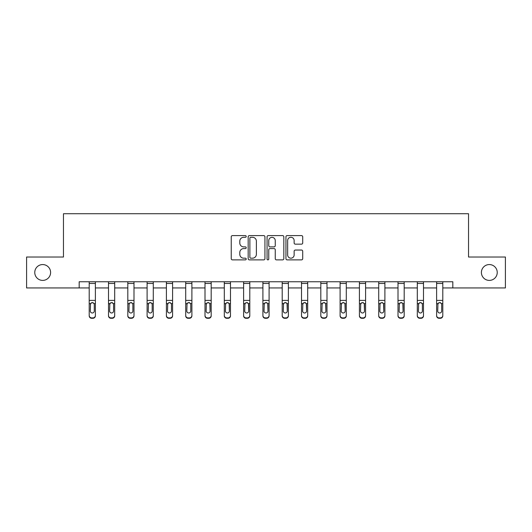 <?xml version="1.0" encoding="UTF-8"?>
<svg xmlns="http://www.w3.org/2000/svg" width="532" height="532" viewBox="0 0 532 532"><rect width="100%" height="100%" fill="white"/><g stroke="black" fill="none" stroke-linecap="round" stroke-linejoin="round"><path stroke-width="0.8" d="M246.203 236.447A0.851 0.851 0 0 0 245.358 235.596L232.451 235.596A1.217 1.217 0 0 0 231.24 236.807L231.24 258.672A1.217 1.217 0 0 0 232.451 259.882L245.358 259.882A0.851 0.851 0 0 0 246.203 259.031A0.851 0.851 0 0 0 245.358 258.18L243.683 258.18A3.884 3.884 0 0 1 239.799 254.296L239.799 252.474A3.884 3.884 0 0 1 243.683 248.59L245.358 248.59A0.851 0.851 0 0 0 246.203 247.739A0.851 0.851 0 0 0 245.358 246.888L243.683 246.888A3.884 3.884 0 0 1 239.799 243.004L239.799 241.182A3.884 3.884 0 0 1 243.683 237.292L245.358 237.292A0.851 0.851 0 0 0 246.203 236.447M481.4 272.484A7.92 7.92 0 0 0 489.314 280.404A7.92 7.92 0 0 0 497.234 272.484A7.92 7.92 0 0 0 489.314 264.564A7.92 7.92 0 0 0 481.4 272.484M34.766 272.484A7.92 7.92 0 0 0 42.686 280.404A7.92 7.92 0 0 0 50.6 272.484A7.92 7.92 0 0 0 42.686 264.564A7.92 7.92 0 0 0 34.766 272.484M301.491 244.155A1.217 1.217 0 0 0 302.708 242.944L302.708 236.807A1.217 1.217 0 0 0 301.491 235.596L287.16 235.596A1.217 1.217 0 0 0 285.943 236.807L285.943 258.672A1.217 1.217 0 0 0 287.16 259.882L301.491 259.882A1.217 1.217 0 0 0 302.708 258.672L302.708 251.264A1.217 1.217 0 0 0 301.491 250.047L295.36 250.047A1.217 1.217 0 0 0 294.143 251.264L294.143 254.934A3.252 3.252 0 0 1 290.898 258.18A3.252 3.252 0 0 1 287.646 254.934L287.646 240.544A3.252 3.252 0 0 1 290.898 237.292A3.252 3.252 0 0 1 294.143 240.544L294.143 242.944A1.217 1.217 0 0 0 295.36 244.155L301.491 244.155M79.182 287.945L26.6 287.945L26.6 257.016L63.468 257.016L63.468 213.718L468.532 213.718L468.532 257.016L505.4 257.016L505.4 287.945L452.818 287.945L452.818 281.76L79.182 281.76L79.182 287.945L89.203 287.945M264.936 236.807A1.217 1.217 0 0 0 263.726 235.596L249.395 235.596A1.217 1.217 0 0 0 248.178 236.807L248.178 258.672A1.217 1.217 0 0 0 249.395 259.882L263.726 259.882A1.217 1.217 0 0 0 264.936 258.672L264.936 236.807M268.274 235.596L282.605 235.596A1.217 1.217 0 0 1 283.822 236.807L283.822 258.672A1.217 1.217 0 0 1 282.605 259.882L276.474 259.882A1.217 1.217 0 0 1 275.257 258.672L275.257 249.801A1.217 1.217 0 0 0 274.047 248.59L269.977 248.59A1.217 1.217 0 0 0 268.76 249.801L268.76 259.031A0.851 0.851 0 0 1 267.915 259.882A0.851 0.851 0 0 1 267.064 259.031L267.064 236.807A1.217 1.217 0 0 1 268.274 235.596M95.388 287.945L108.501 287.945M114.693 287.945L127.806 287.945M133.991 287.945L147.105 287.945M153.289 287.945L166.403 287.945M172.587 287.945L185.708 287.945M191.892 287.945L205.006 287.945M211.191 287.945L224.305 287.945M230.489 287.945L243.609 287.945M249.794 287.945L262.908 287.945M269.092 287.945L282.206 287.945M288.391 287.945L301.511 287.945M307.695 287.945L320.809 287.945M326.994 287.945L340.108 287.945M346.292 287.945L359.413 287.945M365.597 287.945L378.711 287.945M384.895 287.945L398.009 287.945M404.194 287.945L417.307 287.945M423.499 287.945L436.612 287.945M442.797 287.945L452.818 287.945M250.732 237.292A0.851 0.851 0 0 0 249.88 238.143L249.88 257.335A0.851 0.851 0 0 0 250.732 258.18L252.487 258.18A3.884 3.884 0 0 0 256.377 254.296L256.377 241.182A3.884 3.884 0 0 0 252.487 237.292L250.732 237.292M275.257 240.604A3.252 3.252 0 0 0 272.012 237.358A3.252 3.252 0 0 0 268.76 240.604L268.76 245.678A1.217 1.217 0 0 0 269.977 246.888L274.047 246.888A1.217 1.217 0 0 0 275.257 245.678L275.257 240.604M89.203 303.985L89.203 315.443A2.474 2.454 -0 0 0 91.677 317.897L92.914 317.897A2.474 2.454 -0 0 0 95.388 315.443L95.388 315.828A2.474 2.454 180 0 1 92.914 318.282L92.914 317.897M94.277 311.021L94.277 304.503L94.277 311.021A1.982 1.962 180 0 1 92.295 312.989A1.982 1.962 180 0 0 94.277 311.021M90.314 311.413L90.314 311.021A1.982 1.962 180 0 0 92.295 312.989M91.265 302.808L90.314 304.351M93.326 302.808L92.295 302.515L94.058 303.592L94.277 304.51M95.388 281.76L95.388 315.443M89.203 281.76L89.203 315.443M91.677 317.897L91.677 318.282L92.914 318.282M91.677 318.282A2.474 2.454 180 0 1 89.203 315.828M89.203 303.592L90.533 303.592L90.314 311.021M90.533 303.592L92.295 302.515M108.501 303.985L108.501 315.443A2.474 2.454 -0 0 0 110.975 317.897L112.212 317.897A2.474 2.454 -0 0 0 114.693 315.443L114.693 315.828A2.474 2.454 180 0 1 112.212 318.282L112.212 317.897M113.575 311.021L113.575 304.503L113.575 311.021A1.982 1.962 180 0 1 111.594 312.989A1.982 1.962 180 0 0 113.575 311.021M109.619 311.413L109.619 311.021A1.982 1.962 180 0 0 111.594 312.989M110.563 302.808L109.619 304.351M112.631 302.808L111.594 302.515L113.356 303.592L113.575 304.51M127.806 303.985L127.806 315.443A2.474 2.454 -0 0 0 130.28 317.897L131.517 317.897A2.474 2.454 -0 0 0 133.991 315.443L133.991 315.828A2.474 2.454 180 0 1 131.517 318.282L131.517 317.897M132.874 311.021L132.874 304.503L132.874 311.021A1.982 1.962 180 0 1 130.899 312.989A1.982 1.962 180 0 0 132.874 311.021M128.917 311.413L128.917 311.021A1.982 1.962 180 0 0 130.899 312.989M129.861 302.808L128.917 304.351M131.929 302.808L130.899 302.515L132.654 303.592L132.874 304.51M114.693 281.76L114.693 315.443M108.501 281.76L108.501 315.443M110.975 317.897L110.975 318.282L112.212 318.282M110.975 318.282A2.474 2.454 180 0 1 108.501 315.828M108.501 303.592L109.838 303.592L109.619 311.021M109.838 303.592L111.594 302.515M133.991 281.76L133.991 315.443M127.806 281.76L127.806 315.443M130.28 317.897L130.28 318.282L131.517 318.282M130.28 318.282A2.474 2.454 180 0 1 127.806 315.828M127.806 303.592L129.136 303.592L128.917 311.021M129.136 303.592L130.899 302.515M147.105 303.985L147.105 315.443A2.474 2.454 -0 0 0 149.578 317.897L150.815 317.897A2.474 2.454 -0 0 0 153.289 315.443L153.289 315.828A2.474 2.454 180 0 1 150.815 318.282L150.815 317.897M152.179 311.021L152.179 304.503L152.179 311.021A1.982 1.962 180 0 1 150.197 312.989A1.982 1.962 180 0 0 152.179 311.021M148.215 311.413L148.215 311.021A1.982 1.962 180 0 0 150.197 312.989M149.166 302.808L148.215 304.351M151.228 302.808L150.197 302.515L151.959 303.592L152.179 304.51M166.403 303.985L166.403 315.443A2.474 2.454 -0 0 0 168.877 317.897L170.114 317.897A2.474 2.454 -0 0 0 172.587 315.443L172.587 315.828A2.474 2.454 180 0 1 170.114 318.282L170.114 317.897M171.477 311.021L171.477 304.503L171.477 311.021A1.982 1.962 180 0 1 169.495 312.989A1.982 1.962 180 0 0 171.477 311.021M167.52 311.413L167.52 311.021A1.982 1.962 180 0 0 169.495 312.989M168.464 302.808L167.52 304.351M170.533 302.808L169.495 302.515L171.257 303.592L171.477 304.51M185.708 303.985L185.708 315.443A2.474 2.454 -0 0 0 188.182 317.897L189.419 317.897A2.474 2.454 -0 0 0 191.892 315.443L191.892 315.828A2.474 2.454 180 0 1 189.419 318.282L189.419 317.897M190.775 311.021L190.775 304.503L190.775 311.021A1.982 1.962 180 0 1 188.8 312.989A1.982 1.962 180 0 0 190.775 311.021M186.818 311.413L186.818 311.021A1.982 1.962 180 0 0 188.8 312.989M187.763 302.808L186.818 304.351M189.831 302.808L188.8 302.515L190.556 303.592L190.775 304.51M153.289 281.76L153.289 315.443M147.105 281.76L147.105 315.443M149.578 317.897L149.578 318.282L150.815 318.282M149.578 318.282A2.474 2.454 180 0 1 147.105 315.828M147.105 303.592L148.435 303.592L148.215 311.021M148.435 303.592L150.197 302.515M172.587 281.76L172.587 315.443M166.403 281.76L166.403 315.443M168.877 317.897L168.877 318.282L170.114 318.282M168.877 318.282A2.474 2.454 180 0 1 166.403 315.828M166.403 303.592L167.74 303.592L167.52 311.021M167.74 303.592L169.495 302.515M191.892 281.76L191.892 315.443M185.708 281.76L185.708 315.443M188.182 317.897L188.182 318.282L189.419 318.282M188.182 318.282A2.474 2.454 180 0 1 185.708 315.828M185.708 303.592L187.038 303.592L186.818 311.021M187.038 303.592L188.8 302.515M211.191 281.76L211.191 315.828A2.474 2.454 180 0 1 208.717 318.282L208.717 317.897A2.474 2.454 -0 0 0 211.191 315.443M207.48 317.897L207.48 318.282A2.474 2.454 180 0 1 205.006 315.828L205.006 315.443A2.474 2.454 -0 0 0 207.48 317.897L208.717 317.897M205.006 281.76L205.006 315.443M207.48 318.282L208.717 318.282M209.861 303.592L210.08 311.021A1.982 1.962 180 0 1 208.098 312.989A1.982 1.962 180 0 1 206.117 311.021L206.336 303.592L208.098 302.515L209.861 303.592L211.191 303.592M230.489 281.76L230.489 315.828A2.474 2.454 180 0 1 228.015 318.282L228.015 317.897A2.474 2.454 -0 0 0 230.489 315.443M226.778 317.897L226.778 318.282A2.474 2.454 180 0 1 224.305 315.828L224.305 315.443A2.474 2.454 -0 0 0 226.778 317.897L228.015 317.897M224.305 281.76L224.305 315.443M226.778 318.282L228.015 318.282M229.159 303.592L229.378 311.021A1.982 1.962 180 0 1 227.397 312.989A1.982 1.962 180 0 1 225.422 311.021L225.641 303.592L227.397 302.515L229.159 303.592L230.489 303.592M249.794 281.76L249.794 315.828A2.474 2.454 180 0 1 247.32 318.282L247.32 317.897A2.474 2.454 -0 0 0 249.794 315.443M246.083 317.897L246.083 318.282A2.474 2.454 180 0 1 243.609 315.828L243.609 315.443A2.474 2.454 -0 0 0 246.083 317.897L247.32 317.897M243.609 281.76L243.609 315.443M246.083 318.282L247.32 318.282M248.457 303.592L248.677 311.021A1.982 1.962 180 0 1 246.702 312.989A1.982 1.962 180 0 1 244.72 311.021L244.939 303.592L246.702 302.515L248.457 303.592L249.794 303.592M269.092 281.76L269.092 315.828A2.474 2.454 180 0 1 266.618 318.282L266.618 317.897A2.474 2.454 -0 0 0 269.092 315.443M265.382 317.897L265.382 318.282A2.474 2.454 180 0 1 262.908 315.828L262.908 315.443A2.474 2.454 -0 0 0 265.382 317.897L266.618 317.897M262.908 281.76L262.908 315.443M265.382 318.282L266.618 318.282M267.762 303.592L267.982 311.021A1.982 1.962 180 0 1 266 312.989A1.982 1.962 180 0 1 264.018 311.021L264.238 303.592L266 302.515L267.762 303.592L269.092 303.592M288.391 281.76L288.391 315.828A2.474 2.454 180 0 1 285.917 318.282L285.917 317.897A2.474 2.454 -0 0 0 288.391 315.443M284.68 317.897L284.68 318.282A2.474 2.454 180 0 1 282.206 315.828L282.206 315.443A2.474 2.454 -0 0 0 284.68 317.897L285.917 317.897M282.206 281.76L282.206 315.443M284.68 318.282L285.917 318.282M287.061 303.592L287.28 311.021A1.982 1.962 180 0 1 285.298 312.989A1.982 1.962 180 0 1 283.323 311.021L283.543 303.592L285.298 302.515L287.061 303.592L288.391 303.592M307.695 281.76L307.695 315.828A2.474 2.454 180 0 1 305.222 318.282L305.222 317.897A2.474 2.454 -0 0 0 307.695 315.443M303.985 317.897L303.985 318.282A2.474 2.454 180 0 1 301.511 315.828L301.511 315.443A2.474 2.454 -0 0 0 303.985 317.897L305.222 317.897M301.511 281.76L301.511 315.443M303.985 318.282L305.222 318.282M306.359 303.592L306.578 311.021A1.982 1.962 180 0 1 304.603 312.989A1.982 1.962 180 0 1 302.622 311.021L302.841 303.592L304.603 302.515L306.359 303.592L307.695 303.592M326.994 281.76L326.994 315.828A2.474 2.454 180 0 1 324.52 318.282L324.52 317.897A2.474 2.454 -0 0 0 326.994 315.443M323.283 317.897L323.283 318.282A2.474 2.454 180 0 1 320.809 315.828L320.809 315.443A2.474 2.454 -0 0 0 323.283 317.897L324.52 317.897M320.809 281.76L320.809 315.443M323.283 318.282L324.52 318.282M325.664 303.592L325.883 311.021A1.982 1.962 180 0 1 323.902 312.989A1.982 1.962 180 0 1 321.92 311.021L322.139 303.592L323.902 302.515L325.664 303.592L326.994 303.592M346.292 281.76L346.292 315.828A2.474 2.454 180 0 1 343.818 318.282L343.818 317.897A2.474 2.454 -0 0 0 346.292 315.443M342.581 317.897L342.581 318.282A2.474 2.454 180 0 1 340.108 315.828L340.108 315.443A2.474 2.454 -0 0 0 342.581 317.897L343.818 317.897M340.108 281.76L340.108 315.443M342.581 318.282L343.818 318.282M344.962 303.592L345.182 311.021A1.982 1.962 180 0 1 343.2 312.989A1.982 1.962 180 0 1 341.225 311.021L341.444 303.592L343.2 302.515L344.962 303.592L346.292 303.592M365.597 281.76L365.597 315.828A2.474 2.454 180 0 1 363.123 318.282L363.123 317.897A2.474 2.454 -0 0 0 365.597 315.443M361.886 317.897L361.886 318.282A2.474 2.454 180 0 1 359.413 315.828L359.413 315.443A2.474 2.454 -0 0 0 361.886 317.897L363.123 317.897M359.413 281.76L359.413 315.443M361.886 318.282L363.123 318.282M364.26 303.592L364.48 311.021A1.982 1.962 180 0 1 362.505 312.989A1.982 1.962 180 0 1 360.523 311.021L360.743 303.592L362.505 302.515L364.26 303.592L365.597 303.592M384.895 281.76L384.895 315.828A2.474 2.454 180 0 1 382.422 318.282L382.422 317.897A2.474 2.454 -0 0 0 384.895 315.443M381.185 317.897L381.185 318.282A2.474 2.454 180 0 1 378.711 315.828L378.711 315.443A2.474 2.454 -0 0 0 381.185 317.897L382.422 317.897M378.711 281.76L378.711 315.443M381.185 318.282L382.422 318.282M383.565 303.592L383.785 311.021A1.982 1.962 180 0 1 381.803 312.989A1.982 1.962 180 0 1 379.821 311.021L380.041 303.592L381.803 302.515L383.565 303.592L384.895 303.592M404.194 281.76L404.194 315.828A2.474 2.454 180 0 1 401.72 318.282L401.72 317.897A2.474 2.454 -0 0 0 404.194 315.443M400.483 317.897L400.483 318.282A2.474 2.454 180 0 1 398.009 315.828L398.009 315.443A2.474 2.454 -0 0 0 400.483 317.897L401.72 317.897M398.009 281.76L398.009 315.443M400.483 318.282L401.72 318.282M402.864 303.592L403.083 311.021A1.982 1.962 180 0 1 401.101 312.989A1.982 1.962 180 0 1 399.126 311.021L399.346 303.592L401.101 302.515L402.864 303.592L404.194 303.592M205.006 303.985L205.006 315.828M208.098 312.989A1.982 1.962 180 0 0 210.08 311.021L210.08 304.503M206.117 311.413L206.117 311.021M207.068 302.808L206.117 304.351M209.129 302.808L208.098 302.515M224.305 303.985L224.305 315.828M227.397 312.989A1.982 1.962 180 0 0 229.378 311.021L229.378 304.503M225.422 311.413L225.422 311.021M226.366 302.808L225.422 304.351M228.434 302.808L227.397 302.515M243.609 303.985L243.609 315.828M246.702 312.989A1.982 1.962 180 0 0 248.677 311.021L248.677 304.503M244.72 311.413L244.72 311.021M245.664 302.808L244.72 304.351M247.732 302.808L246.702 302.515M262.908 303.985L262.908 315.828M266 312.989A1.982 1.962 180 0 0 267.982 311.021L267.982 304.503M264.018 311.413L264.018 311.021M264.969 302.808L264.018 304.351M267.031 302.808L266 302.515M282.206 303.985L282.206 315.828M285.298 312.989A1.982 1.962 180 0 0 287.28 311.021L287.28 304.503M283.323 311.413L283.323 311.021M284.268 302.808L283.323 304.351M286.336 302.808L285.298 302.515M301.511 303.985L301.511 315.828M304.603 312.989A1.982 1.962 180 0 0 306.578 311.021L306.578 304.503M302.622 311.413L302.622 311.021M303.566 302.808L302.622 304.351M305.634 302.808L304.603 302.515M320.809 303.985L320.809 315.828M323.902 312.989A1.982 1.962 180 0 0 325.883 311.021L325.883 304.503M321.92 311.413L321.92 311.021M322.871 302.808L321.92 304.351M324.932 302.808L323.902 302.515M340.108 303.985L340.108 315.828M343.2 312.989A1.982 1.962 180 0 0 345.182 311.021L345.182 304.503M341.225 311.413L341.225 311.021M342.169 302.808L341.225 304.351M344.237 302.808L343.2 302.515M359.413 303.985L359.413 315.828M362.505 312.989A1.982 1.962 180 0 0 364.48 311.021L364.48 304.503M360.523 311.413L360.523 311.021M361.467 302.808L360.523 304.351M363.536 302.808L362.505 302.515M378.711 303.985L378.711 315.828M381.803 312.989A1.982 1.962 180 0 0 383.785 311.021L383.785 304.503M379.821 311.413L379.821 311.021M380.772 302.808L379.821 304.351M382.834 302.808L381.803 302.515M398.009 303.985L398.009 315.828M401.101 312.989A1.982 1.962 180 0 0 403.083 311.021L403.083 304.503M399.126 311.413L399.126 311.021M400.071 302.808L399.126 304.351M402.139 302.808L401.101 302.515M417.307 303.985L417.307 315.443A2.474 2.454 -0 0 0 419.788 317.897L421.025 317.897A2.474 2.454 -0 0 0 423.499 315.443L423.499 315.828A2.474 2.454 180 0 1 421.025 318.282L421.025 317.897M422.381 311.021L422.381 304.503L422.381 311.021A1.982 1.962 180 0 1 420.406 312.989A1.982 1.962 180 0 0 422.381 311.021M418.425 311.413L418.425 311.021A1.982 1.962 180 0 0 420.406 312.989M419.369 302.808L418.425 304.351M421.437 302.808L420.406 302.515L422.162 303.592L422.381 304.51M423.499 281.76L423.499 315.443M417.307 281.76L417.307 315.443M419.788 317.897L419.788 318.282L421.025 318.282M419.788 318.282A2.474 2.454 180 0 1 417.307 315.828M417.307 303.592L418.644 303.592L418.425 311.021M418.644 303.592L420.406 302.515M436.612 303.985L436.612 315.443A2.474 2.454 -0 0 0 439.086 317.897L440.323 317.897A2.474 2.454 -0 0 0 442.797 315.443L442.797 315.828A2.474 2.454 180 0 1 440.323 318.282L440.323 317.897M441.686 311.021L441.686 304.503L441.686 311.021A1.982 1.962 180 0 1 439.705 312.989A1.982 1.962 180 0 0 441.686 311.021M437.723 311.413L437.723 311.021A1.982 1.962 180 0 0 439.705 312.989M438.674 302.808L437.723 304.351M440.735 302.808L439.705 302.515L441.467 303.592L441.686 304.51M442.797 281.76L442.797 315.443M436.612 281.76L436.612 315.443M439.086 317.897L439.086 318.282L440.323 318.282M439.086 318.282A2.474 2.454 180 0 1 436.612 315.828M436.612 303.592L437.942 303.592L437.723 311.021M437.942 303.592L439.705 302.515M89.203 281.787L95.388 281.787M94.058 303.592L95.388 303.592M89.203 300.394L95.388 300.394M89.203 283.483L95.388 283.483M108.501 281.787L114.693 281.787M113.356 303.592L114.693 303.592M108.501 300.394L114.693 300.394M108.501 283.483L114.693 283.483M127.806 281.787L133.991 281.787M132.654 303.592L133.991 303.592M127.806 300.394L133.991 300.394M127.806 283.483L133.991 283.483M147.105 281.787L153.289 281.787M151.959 303.592L153.289 303.592M147.105 300.394L153.289 300.394M147.105 283.483L153.289 283.483M166.403 281.787L172.587 281.787M171.257 303.592L172.587 303.592M166.403 300.394L172.587 300.394M166.403 283.483L172.587 283.483M185.708 281.787L191.892 281.787M190.556 303.592L191.892 303.592M185.708 300.394L191.892 300.394M185.708 283.483L191.892 283.483M205.006 281.787L211.191 281.787M205.006 303.592L206.336 303.592M205.006 300.394L211.191 300.394M205.006 283.483L211.191 283.483M224.305 281.787L230.489 281.787M224.305 303.592L225.641 303.592M224.305 300.394L230.489 300.394M224.305 283.483L230.489 283.483M243.609 281.787L249.794 281.787M243.609 303.592L244.939 303.592M243.609 300.394L249.794 300.394M243.609 283.483L249.794 283.483M262.908 281.787L269.092 281.787M262.908 303.592L264.238 303.592M262.908 300.394L269.092 300.394M262.908 283.483L269.092 283.483M282.206 281.787L288.391 281.787M282.206 303.592L283.543 303.592M282.206 300.394L288.391 300.394M282.206 283.483L288.391 283.483M301.511 281.787L307.695 281.787M301.511 303.592L302.841 303.592M301.511 300.394L307.695 300.394M301.511 283.483L307.695 283.483M320.809 281.787L326.994 281.787M320.809 303.592L322.139 303.592M320.809 300.394L326.994 300.394M320.809 283.483L326.994 283.483M340.108 281.787L346.292 281.787M340.108 303.592L341.444 303.592M340.108 300.394L346.292 300.394M340.108 283.483L346.292 283.483M359.413 281.787L365.597 281.787M359.413 303.592L360.743 303.592M359.413 300.394L365.597 300.394M359.413 283.483L365.597 283.483M378.711 281.787L384.895 281.787M378.711 303.592L380.041 303.592M378.711 300.394L384.895 300.394M378.711 283.483L384.895 283.483M398.009 281.787L404.194 281.787M398.009 303.592L399.346 303.592M398.009 300.394L404.194 300.394M398.009 283.483L404.194 283.483M417.307 281.787L423.499 281.787M422.162 303.592L423.499 303.592M417.307 300.394L423.499 300.394M417.307 283.483L423.499 283.483M436.612 281.787L442.797 281.787M441.467 303.592L442.797 303.592M436.612 300.394L442.797 300.394M436.612 283.483L442.797 283.483"/></g></svg>
